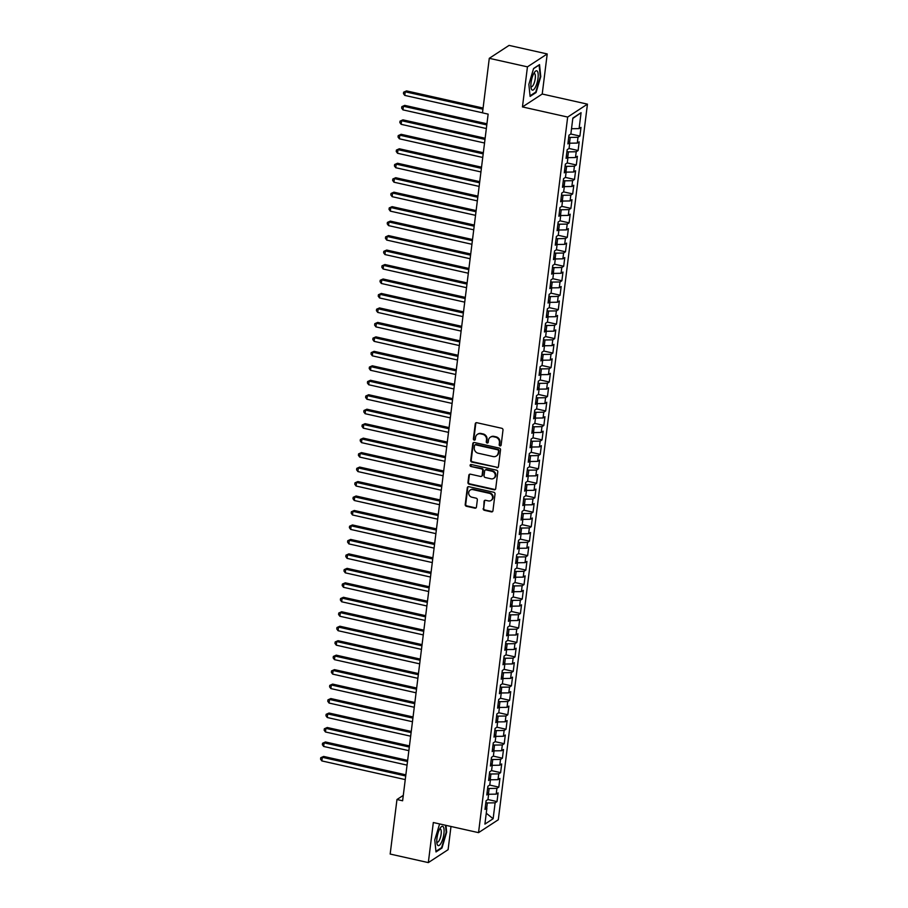 <?xml version="1.0" encoding="UTF-8"?>
<svg xmlns="http://www.w3.org/2000/svg" width="908" height="908" viewBox="0 0 908 908"><rect width="100%" height="100%" fill="white"/><g stroke="black" fill="none" stroke-linecap="round" stroke-linejoin="round"><path stroke-width="1.36" d="M500.024 445.896A1.044 0.953 -123.1 0 0 501.125 445.113L502.998 430.029A1.498 1.351 -123.1 0 0 501.795 428.292L476.825 422.708A1.498 1.351 -123.1 0 0 475.259 423.82L473.374 438.904A1.044 0.953 -123.1 0 0 474.918 439.994A1.044 0.953 -123.1 0 0 475.315 439.336L475.565 437.384A4.778 4.336 -123.1 0 1 480.57 433.831L482.647 434.296A4.778 4.336 -123.1 0 1 486.518 439.835L486.279 441.787A1.044 0.953 -123.1 0 0 487.823 442.888A1.044 0.953 -123.1 0 0 488.22 442.23L488.459 440.278A4.778 4.336 -123.1 0 1 493.464 436.725L495.552 437.191A4.778 4.336 -123.1 0 1 499.423 442.729L499.184 444.682A1.044 0.953 -123.1 0 0 500.024 445.896M490.286 437.27L490.819 436.918A4.778 4.336 -123.1 0 1 494.009 436.373L496.086 436.839A4.778 4.336 -123.1 0 1 499.956 442.378L499.718 444.33A1.044 0.953 -123.1 0 0 500.955 445.544M476.121 422.731A1.498 1.351 -123.1 0 0 475.792 423.469L473.908 438.553A1.044 0.953 -123.1 0 0 475.156 439.767M477.392 434.376L477.926 434.024A4.778 4.336 -123.1 0 1 481.104 433.491L483.181 433.956A4.778 4.336 -123.1 0 1 487.051 439.495L486.813 441.447A1.044 0.953 -123.1 0 0 488.05 442.661M483.169 508.571A1.498 1.351 -123.1 0 0 484.373 510.307L491.376 511.874A1.498 1.351 -123.1 0 0 492.942 510.761L495.03 494.009A1.498 1.351 -123.1 0 0 493.827 492.272L468.857 486.688A1.498 1.351 -123.1 0 0 467.291 487.789L465.202 504.553A1.498 1.351 -123.1 0 0 466.417 506.278L474.873 508.174A1.498 1.351 -123.1 0 0 476.439 507.061L477.336 499.899A1.498 1.351 -123.1 0 0 476.121 498.163L471.922 497.221A3.995 3.632 -123.1 0 1 470.208 490.082A3.995 3.632 -123.1 0 1 472.875 489.628L489.31 493.305A3.995 3.632 -123.1 0 1 491.024 500.456A3.995 3.632 -123.1 0 1 488.368 500.91L485.621 500.297A1.498 1.351 -123.1 0 0 484.055 501.398L483.703 508.219A1.498 1.351 -123.1 0 0 484.906 509.956L491.92 511.522A1.498 1.351 -123.1 0 0 492.624 511.488M402.619 800.777L488.141 114.124L482.489 112.853L489.287 58.316L527.446 66.852L522.452 106.928L567.67 117.064L478.539 832.647L433.32 822.523L428.326 862.6L390.168 854.053L396.966 799.517L402.619 800.777M496.88 467.711A1.498 1.351 -123.1 0 0 498.447 466.599L500.535 449.835A1.498 1.351 -123.1 0 0 499.321 448.109L474.351 442.514A1.498 1.351 -123.1 0 0 472.796 443.626L470.707 460.379A1.498 1.351 -123.1 0 0 471.91 462.115L497.414 467.359A1.498 1.351 -123.1 0 0 498.117 467.325M497.788 471.922L495.7 488.674A1.498 1.351 -123.1 0 1 494.134 489.787L469.164 484.202A1.498 1.351 -123.1 0 1 467.949 482.466L468.846 475.293A1.498 1.351 -123.1 0 1 470.412 474.18L480.536 476.45A1.498 1.351 -123.1 0 0 482.103 475.338L482.693 470.582A1.498 1.351 -123.1 0 0 481.478 468.857L470.934 466.496A1.044 0.953 -123.1 0 1 470.492 464.624A1.044 0.953 -123.1 0 1 471.184 464.51L496.574 470.185A1.498 1.351 -123.1 0 1 497.788 471.922M567.67 117.064L587.442 104.148L498.31 819.742L478.539 832.647M570.814 134.009L579.906 136.052L580.995 127.37L579.1 128.607L581.075 112.694L572.846 118.063L570.871 133.975L568.964 135.224L567.886 143.895L569.781 142.658L569.066 148.447L567.171 149.684L566.081 158.367L567.988 157.129L567.262 162.918L565.366 164.155L564.288 172.838L566.183 171.601L565.457 177.389L563.562 178.626L562.483 187.309L564.379 186.061L563.652 191.849L561.757 193.086L560.679 201.769L562.574 200.532L561.859 206.32L559.964 207.557L558.874 216.24L560.769 215.003L560.054 220.792L558.159 222.029L557.081 230.711L558.976 229.474L558.25 235.251L556.354 236.5L555.276 245.171L557.171 243.934L556.445 249.723L554.55 250.96L553.471 259.643L555.367 258.405L554.652 264.194L552.745 265.431L551.667 274.114L553.562 272.877L552.847 278.665L550.952 279.902L549.862 288.585L551.769 287.337L551.043 293.125L549.147 294.362L548.069 303.045L549.964 301.808L549.238 307.596L547.342 308.834L546.264 317.516L548.16 316.279L547.433 322.068L545.538 323.305L544.459 331.988L546.355 330.75L545.64 336.527L543.744 337.776L542.655 346.447L544.55 345.21L543.835 350.999L541.94 352.236L540.862 360.919L542.757 359.681L542.031 365.47L540.135 366.707L539.057 375.39L540.952 374.153L540.226 379.941L538.331 381.178L537.252 389.861L539.148 388.613L538.433 394.401L536.526 395.638L535.448 404.321L537.343 403.084L536.628 408.872L534.733 410.11L533.643 418.792L535.55 417.555L534.823 423.344L532.928 424.581L531.85 433.264L533.745 432.026L533.019 437.815L531.123 439.052L530.045 447.723L531.94 446.486L531.225 452.275L529.319 453.512L528.24 462.195L530.136 460.958L529.421 466.746L527.525 467.983L526.436 476.666L528.331 475.429L527.616 481.217L525.721 482.454L524.642 491.137L526.538 489.889L525.811 495.677L523.916 496.926L522.838 505.597L524.733 504.36L524.007 510.148L522.111 511.386L521.033 520.068L522.929 518.831L522.214 524.62L520.318 525.857L519.228 534.54L521.124 533.302L520.409 539.091L518.513 540.328L517.424 549.011L519.331 547.762L518.604 553.551L516.709 554.788L515.63 563.471L517.526 562.234L516.8 568.022L514.904 569.259L513.826 577.942L515.721 576.705L515.006 582.493L513.099 583.731L512.021 592.413L513.917 591.176L513.202 596.953L511.306 598.202L510.217 606.873L512.123 605.636L511.397 611.425L509.501 612.662L508.423 621.344L510.319 620.107L509.592 625.896L507.697 627.133L506.619 635.816L508.514 634.579L507.788 640.367L505.892 641.604L504.814 650.287L506.709 649.038L505.994 654.827L504.099 656.064L503.009 664.747L504.905 663.51L504.19 669.298L502.294 670.535L501.205 679.218L503.111 677.981L502.385 683.769L500.49 685.007L499.411 693.689L501.307 692.452L500.58 698.229L498.685 699.478L497.607 708.149L499.502 706.912L498.787 712.701L496.88 713.938L495.802 722.62L497.697 721.383L496.982 727.172L495.087 728.409L493.997 737.092L495.904 735.855L495.178 741.643L493.282 742.88L492.204 751.563L494.1 750.314L493.373 756.103L491.478 757.34L490.399 766.023L492.295 764.786L491.569 770.574L489.673 771.811L488.595 780.494L490.49 779.257L489.775 785.045L487.88 786.283L486.79 794.965L488.686 793.728L487.971 799.505L486.075 800.754L484.997 809.425L486.892 808.188L485.292 806.985M579.906 136.052L578.01 137.29L577.295 143.078L569.713 143.203M569.021 148.481L578.112 150.512L579.191 141.83L577.295 143.078M578.112 150.512L576.217 151.749L575.49 157.538L567.92 157.663M567.216 162.952L576.308 164.984L577.386 156.301L575.49 157.538M576.308 164.984L574.412 166.221L573.686 172.009L566.115 172.134M565.412 177.412L574.503 179.455L575.581 170.772L573.686 172.009M574.503 179.455L572.607 180.692L571.881 186.481L564.311 186.605M563.607 191.883L572.698 193.915L573.788 185.243L571.881 186.481M572.698 193.915L570.803 195.163L570.088 200.94L562.506 201.077M561.802 206.354L570.905 208.386L571.983 199.703L570.088 200.94M570.905 208.386L568.998 209.623L568.283 215.412L560.713 215.537M560.009 220.814L569.1 222.857L570.179 214.174L568.283 215.412M569.1 222.857L567.205 224.094L566.479 229.883L558.908 230.008M558.204 235.286L567.296 237.328L568.374 228.646L566.479 229.883M567.296 237.328L565.4 238.566L564.674 244.354L557.103 244.479M556.4 249.757L565.491 251.788L566.581 243.106L564.674 244.354M565.491 251.788L563.596 253.026L562.881 258.814L555.299 258.95M554.595 264.228L563.686 266.26L564.776 257.577L562.881 258.814M563.686 266.26L561.791 267.497L561.076 273.285L553.494 273.41M552.802 278.688L561.893 280.731L562.971 272.048L561.076 273.285M561.893 280.731L559.998 281.968L559.271 287.757L551.701 287.881M550.997 293.159L560.088 295.191L561.167 286.519L559.271 287.757M560.088 295.191L558.193 296.439L557.467 302.228L549.896 302.353M549.192 307.63L558.284 309.662L559.362 300.979L557.467 302.228M558.284 309.662L556.388 310.899L555.673 316.688L548.091 316.813M547.388 322.102L556.479 324.133L557.569 315.451L555.673 316.688M556.479 324.133L554.584 325.37L553.869 331.159L546.287 331.284M545.583 336.562L554.686 338.605L555.764 329.922L553.869 331.159M554.686 338.605L552.779 339.842L552.064 345.63L544.494 345.755M543.79 351.033L552.881 353.064L553.959 344.393L552.064 345.63M552.881 353.064L550.986 354.313L550.259 360.09L542.689 360.226M541.985 365.504L551.077 367.536L552.155 358.853L550.259 360.09M551.077 367.536L549.181 368.773L548.455 374.561L540.884 374.686M540.181 379.964L549.272 382.007L550.361 373.324L548.455 374.561M549.272 382.007L547.376 383.244L546.661 389.033L539.08 389.157M538.376 394.435L547.479 396.478L548.557 387.795L546.661 389.033M547.479 396.478L545.572 397.715L544.857 403.504L537.275 403.629M536.583 408.906L545.674 410.938L546.752 402.255L544.857 403.504M545.674 410.938L543.779 412.175L543.052 417.964L535.482 418.089M534.778 423.378L543.869 425.409L544.948 416.727L543.052 417.964M543.869 425.409L541.974 426.647L541.247 432.435L533.677 432.56M532.973 437.838L542.065 439.881L543.143 431.198L541.247 432.435M542.065 439.881L540.169 441.118L539.454 446.906L531.872 447.031M531.169 452.309L540.26 454.341L541.35 445.669L539.454 446.906M540.26 454.341L538.365 455.589L537.649 461.366L530.068 461.502M529.375 466.78L538.467 468.812L539.545 460.129L537.649 461.366M538.467 468.812L536.571 470.049L535.845 475.837L528.274 475.962M527.571 481.24L536.662 483.283L537.74 474.6L535.845 475.837M536.662 483.283L534.767 484.52L534.04 490.309L526.47 490.434M525.766 495.711L534.857 497.754L535.936 489.071L534.04 490.309M534.857 497.754L532.962 498.991L532.236 504.78L524.665 504.905M523.961 510.183L533.053 512.214L534.142 503.531L532.236 504.78M533.053 512.214L531.157 513.451L530.442 519.24L522.86 519.365M522.157 524.654L531.259 526.685L532.338 518.003L530.442 519.24M531.259 526.685L529.353 527.923L528.638 533.711L521.056 533.836M520.363 539.114L529.455 541.157L530.533 532.474L528.638 533.711M529.455 541.157L527.559 542.394L526.833 548.182L519.263 548.307M518.559 553.585L527.65 555.617L528.728 546.945L526.833 548.182M527.65 555.617L525.755 556.865L525.028 562.642L517.458 562.778M516.754 568.056L525.846 570.088L526.924 561.405L525.028 562.642M525.846 570.088L523.95 571.325L523.235 577.113L515.653 577.238M514.949 582.516L524.041 584.559L525.13 575.876L523.235 577.113M524.041 584.559L522.145 585.796L521.43 591.585L513.849 591.71M513.156 596.987L522.248 599.03L523.326 590.348L521.43 591.585M522.248 599.03L520.352 600.267L519.626 606.056L512.055 606.181M511.352 611.459L520.443 613.49L521.521 604.807L519.626 606.056M520.443 613.49L518.547 614.727L517.821 620.516L510.251 620.641M509.547 625.93L518.638 627.961L519.716 619.279L517.821 620.516M518.638 627.961L516.743 629.199L516.016 634.987L508.446 635.112M507.742 640.39L516.834 642.433L517.923 633.75L516.016 634.987M516.834 642.433L514.938 643.67L514.223 649.458L506.641 649.583M505.938 654.861L515.04 656.893L516.119 648.221L514.223 649.458M515.04 656.893L513.134 658.141L512.418 663.918L504.837 664.054M504.144 669.332L513.236 671.364L514.314 662.681L512.418 663.918M513.236 671.364L511.34 672.601L510.614 678.39L503.043 678.514M502.34 683.792L511.431 685.835L512.509 677.152L510.614 678.39M511.431 685.835L509.536 687.072L508.809 692.861L501.239 692.986M500.535 698.263L509.626 700.306L510.716 691.624L508.809 692.861M509.626 700.306L507.731 701.543L507.016 707.332L499.434 707.457M498.73 712.735L507.822 714.766L508.911 706.084L507.016 707.332M507.822 714.766L505.926 716.003L505.211 721.792L497.629 721.928M496.937 727.206L506.028 729.237L507.107 720.555L505.211 721.792M506.028 729.237L504.133 730.475L503.407 736.263L495.836 736.388M495.132 741.666L504.224 743.709L505.302 735.026L503.407 736.263M504.224 743.709L502.328 744.946L501.602 750.734L494.031 750.859M493.328 756.137L502.419 758.169L503.497 749.497L501.602 750.734M502.419 758.169L500.524 759.417L499.809 765.206L492.227 765.33M491.523 770.608L500.614 772.64L501.704 763.957L499.809 765.206M500.614 772.64L498.719 773.877L498.004 779.666L490.422 779.79M489.718 785.08L498.821 787.111L499.899 778.428L498.004 779.666M498.821 787.111L496.914 788.348L496.199 794.137L488.629 794.262M487.925 799.539L497.016 801.582L498.095 792.9L496.199 794.137M497.016 801.582L495.121 802.82L493.135 818.732L484.906 824.101L486.892 808.188M488.686 793.728L487.097 792.514M486.688 808.041L487.324 802.944L485.837 802.615M495.121 802.82L487.324 802.944M493.135 818.732L486.257 813.227M490.49 779.257L488.901 778.054M488.493 793.581L489.128 788.485L487.641 788.144M496.914 788.348L489.128 788.485M492.295 764.786L490.706 763.583M490.297 779.109L490.933 774.013L489.446 773.673M498.719 773.877L490.933 774.013M494.1 750.314L492.499 749.111M492.102 764.638L492.738 759.542L491.251 759.213M500.524 759.417L492.738 759.542M495.904 735.855L494.304 734.64M493.907 750.167L494.531 745.071L493.044 744.742M502.328 744.946L494.531 745.071M497.697 721.383L496.109 720.18M495.7 735.707L496.336 730.611L494.849 730.27M504.133 730.475L496.336 730.611M499.502 706.912L497.913 705.709M497.505 721.236L498.14 716.14L496.653 715.81M505.926 716.003L498.14 716.14M501.307 692.452L499.718 691.238M499.309 706.765L499.945 701.668L498.458 701.339M507.731 701.543L499.945 701.668M503.111 677.981L501.511 676.778M501.114 692.293L501.749 687.208L500.263 686.868M509.536 687.072L501.749 687.208M504.905 663.51L503.316 662.307M502.907 677.833L503.543 672.737L502.056 672.397M511.34 672.601L503.543 672.737M506.709 649.038L505.12 647.835M504.712 663.362L505.347 658.266L503.861 657.937M513.134 658.141L505.347 658.266M508.514 634.579L506.925 633.364M506.516 648.891L507.152 643.795L505.665 643.466M514.938 643.67L507.152 643.795M510.319 620.107L508.718 618.904M508.321 634.431L508.957 629.335L507.47 628.994M516.743 629.199L508.957 629.335M512.123 605.636L510.523 604.433M510.114 619.96L510.75 614.864L509.263 614.534M518.547 614.727L510.75 614.864M513.917 591.176L512.328 589.962M511.919 605.488L512.555 600.392L511.068 600.063M520.352 600.267L512.555 600.392M515.721 576.705L514.132 575.502M513.724 591.017L514.359 585.921L512.872 585.592M522.145 585.796L514.359 585.921M517.526 562.234L515.937 561.03M515.528 576.557L516.164 571.461L514.677 571.121M523.95 571.325L516.164 571.461M519.331 547.762L517.73 546.559M517.333 562.086L517.957 556.99L516.47 556.661M525.755 556.865L517.957 556.99M521.124 533.302L519.535 532.088M519.126 547.615L519.762 542.519L518.275 542.189M527.559 542.394L519.762 542.519M522.929 518.831L521.34 517.628M520.931 533.155L521.567 528.059L520.08 527.718M529.353 527.923L521.567 528.059M524.733 504.36L523.144 503.157M522.736 518.684L523.371 513.587L521.884 513.258M531.157 513.451L523.371 513.587M526.538 489.889L524.938 488.686M524.54 504.212L525.176 499.116L523.689 498.787M532.962 498.991L525.176 499.116M528.331 475.429L526.742 474.226M526.334 489.741L526.969 484.645L525.482 484.316M534.767 484.52L526.969 484.645M530.136 460.958L528.547 459.754M528.138 475.281L528.774 470.185L527.287 469.845M536.571 470.049L528.774 470.185M531.94 446.486L530.351 445.283M529.943 460.81L530.578 455.714L529.092 455.385M538.365 455.589L530.578 455.714M533.745 432.026L532.145 430.812M531.748 446.339L532.383 441.243L530.896 440.913M540.169 441.118L532.383 441.243M535.55 417.555L533.949 416.352M533.552 431.879L534.176 426.783L532.69 426.442M541.974 426.647L534.176 426.783M537.343 403.084L535.754 401.881M535.345 417.408L535.981 412.311L534.494 411.982M543.779 412.175L535.981 412.311M539.148 388.613L537.559 387.41M537.15 402.936L537.786 397.84L536.299 397.511M545.572 397.715L537.786 397.84M540.952 374.153L539.363 372.95M538.955 388.465L539.59 383.369L538.104 383.04M547.376 383.244L539.59 383.369M542.757 359.681L541.157 358.478M540.759 374.005L541.395 368.909L539.908 368.569M549.181 368.773L541.395 368.909M544.55 345.21L542.961 344.007M542.553 359.534L543.188 354.438L541.701 354.109M550.986 354.313L543.188 354.438M546.355 330.75L544.766 329.536M544.357 345.063L544.993 339.967L543.506 339.637M552.779 339.842L544.993 339.967M548.16 316.279L546.571 315.076M546.162 330.603L546.798 325.507L545.311 325.166M554.584 325.37L546.798 325.507M549.964 301.808L548.364 300.605M547.967 316.132L548.602 311.035L547.115 310.695M556.388 310.899L548.602 311.035M551.769 287.337L550.169 286.133M549.771 301.66L550.396 296.564L548.909 296.235M558.193 296.439L550.396 296.564M553.562 272.877L551.973 271.662M551.565 287.189L552.2 282.093L550.713 281.764M559.998 281.968L552.2 282.093M555.367 258.405L553.778 257.202M553.369 272.729L554.005 267.633L552.518 267.293M561.791 267.497L554.005 267.633M557.171 243.934L555.582 242.731M555.174 258.258L555.809 253.162L554.323 252.833M563.596 253.026L555.809 253.162M558.976 229.474L557.376 228.26M556.979 243.787L557.614 238.691L556.127 238.361M565.4 238.566L557.614 238.691M560.769 215.003L559.18 213.8M558.772 229.315L559.407 224.219L557.921 223.89M567.205 224.094L559.407 224.219M562.574 200.532L560.985 199.329M560.577 214.856L561.212 209.759L559.725 209.419M568.998 209.623L561.212 209.759M564.379 186.061L562.79 184.857M562.381 200.384L563.017 195.288L561.53 194.959M570.803 195.163L563.017 195.288M566.183 171.601L564.583 170.386M564.186 185.913L564.821 180.817L563.335 180.488M572.607 180.692L564.821 180.817M567.988 157.129L566.388 155.926M565.979 171.453L566.615 166.357L565.128 166.016M574.412 166.221L566.615 166.357M569.781 142.658L568.192 141.455M567.784 156.982L568.419 151.886L566.933 151.557M576.217 151.749L568.419 151.886M569.588 142.511L570.224 137.414L568.737 137.085M578.01 137.29L570.224 137.414M403.288 795.385L396.966 799.517M428.326 862.6L448.098 849.684L450.992 826.484M522.452 106.928L542.224 94.023L547.218 53.947L527.446 66.852M547.218 53.947L509.059 45.4L489.287 58.316M542.224 94.023L587.442 104.148M581.075 112.694L572.8 118.449M579.1 128.607L571.518 128.732M536.061 92.525L540.771 76.624L539.534 64.604L533.586 68.497L528.865 84.399L530.102 96.418L536.061 92.525L535.323 92.366M439.608 823.931L434.762 839.923L435.999 851.942L441.958 848.049L446.668 832.148L445.976 825.361M473.647 442.548A1.498 1.351 -123.1 0 0 473.329 443.274L471.241 460.038A1.498 1.351 -123.1 0 0 472.444 461.763L497.414 467.359M498.401 450.97A1.044 0.953 -123.1 0 0 497.55 449.755L475.633 444.841A1.044 0.953 -123.1 0 0 474.532 445.624L474.282 447.678A4.778 4.336 -123.1 0 0 478.153 453.217L493.135 456.576A4.778 4.336 -123.1 0 0 498.14 453.024L498.935 450.618A1.044 0.953 -123.1 0 0 498.083 449.403L497.55 449.755M474.941 444.965L475.474 444.614A1.044 0.953 -123.1 0 1 476.167 444.5L498.083 449.403M496.313 456.032L496.846 455.68A4.778 4.336 -123.1 0 0 498.674 452.672L498.14 453.024M498.935 450.618L498.674 452.672M469.708 474.214A1.498 1.351 -123.1 0 0 469.379 474.941L468.483 482.114A1.498 1.351 -123.1 0 0 469.697 483.851L494.667 489.435A1.498 1.351 -123.1 0 0 495.371 489.412M481.524 476.28L482.069 475.94A1.498 1.351 -123.1 0 0 482.636 474.998L483.226 470.242A1.498 1.351 -123.1 0 0 482.012 468.505L470.934 466.496M470.798 464.499A1.044 0.953 -123.1 0 0 471.479 466.144M491.046 478.811A3.995 3.632 -123.1 0 0 495.144 474.385A3.995 3.632 -123.1 0 0 491.988 471.207L486.2 469.913A1.498 1.351 -123.1 0 0 484.634 471.025L484.043 475.781A1.498 1.351 -123.1 0 0 485.247 477.506L491.046 478.811M493.702 478.357L494.236 478.005A3.995 3.632 -123.1 0 0 492.522 470.855L491.988 471.207M485.201 470.083L485.735 469.731A1.498 1.351 -123.1 0 1 486.733 469.561L492.522 470.855M484.917 500.319A1.498 1.351 -123.1 0 0 484.588 501.057L483.703 508.219M491.024 500.456L491.557 500.104A3.995 3.632 -123.1 0 0 489.843 492.953L489.31 493.305M470.208 490.082L470.753 489.73A3.995 3.632 -123.1 0 1 473.409 489.276L489.843 492.953M468.153 486.711A1.498 1.351 -123.1 0 0 467.824 487.448L465.736 504.201A1.498 1.351 -123.1 0 0 466.95 505.926L475.406 507.822A1.498 1.351 -123.1 0 0 476.11 507.799M441.22 847.89L441.958 848.049M483.09 108.052L406.546 90.902L405.206 91.776L404.752 95.397L482.5 112.808M482.942 109.187L405.206 91.776L403.629 92.185L406.546 90.902M404.752 95.397L403.458 93.638L403.629 92.185M486.938 123.783L404.741 105.373L403.402 106.247L402.948 109.868L486.348 128.539M486.801 124.918L403.402 106.247L401.835 106.656L404.741 105.373M402.948 109.868L401.654 108.109L401.835 106.656M485.133 138.243L402.936 119.845L401.597 120.719L401.154 124.328L484.543 143.01M484.997 139.389L401.597 120.719L400.031 121.127L402.936 119.845M401.154 124.328L399.849 122.569L400.031 121.127M535.266 87.463A9.886 3.03 102.6 0 0 538.194 74.66A9.886 3.03 102.6 0 0 534.676 72.073A9.886 3.03 102.6 0 0 533.813 73.434A9.886 3.03 102.6 0 0 531.089 88.087A9.886 3.03 102.6 0 0 535.266 87.463M530.885 86.305A6.776 2.077 102.6 0 0 531.384 86.68A6.776 2.077 102.6 0 0 533.359 84.875A6.776 2.077 102.6 0 0 535.323 77.827A6.776 2.077 102.6 0 0 534.347 73.469A6.776 2.077 102.6 0 0 533.734 73.593M533.529 68.679L539.114 65.035L540.305 76.681L535.743 92.094L530.045 95.817M441.152 842.976A9.886 3.03 102.6 0 0 444.091 830.173A9.886 3.03 102.6 0 0 440.573 827.597A9.886 3.03 102.6 0 0 439.71 828.959A9.886 3.03 102.6 0 0 436.986 843.611A9.886 3.03 102.6 0 0 441.152 842.976M436.782 841.83A6.776 2.077 102.6 0 0 437.281 842.204A6.776 2.077 102.6 0 0 439.256 840.399A6.776 2.077 102.6 0 0 441.209 833.351A6.776 2.077 102.6 0 0 440.244 828.993A6.776 2.077 102.6 0 0 439.631 829.117M445.488 825.247L446.203 832.205L441.629 847.618L435.942 851.329M483.34 152.714L401.132 134.305L399.804 135.178L399.35 138.799L482.738 157.47M483.192 153.861L399.804 135.178L398.226 135.598L401.132 134.305M399.35 138.799L398.044 137.04L398.226 135.598M481.535 167.186L399.327 148.776L397.999 149.65L397.545 153.27L480.945 171.941M481.388 168.321L397.999 149.65L396.421 150.058L399.327 148.776M397.545 153.27L396.24 151.511L396.421 150.058M479.73 181.657L397.534 163.247L396.194 164.121L395.74 167.73L479.14 186.412M479.594 182.792L396.194 164.121L394.628 164.53L397.534 163.247M395.74 167.73L394.447 165.982L394.628 164.53M477.926 196.117L395.729 177.718L394.39 178.581L393.947 182.202L477.336 200.872M477.79 197.263L394.39 178.581L392.824 179.001L395.729 177.718M393.947 182.202L392.642 180.442L392.824 179.001M476.132 210.588L393.924 192.178L392.585 193.052L392.142 196.673L475.531 215.344M475.985 211.723L392.585 193.052L391.019 193.461L393.924 192.178M392.142 196.673L390.837 194.914L391.019 193.461M474.328 225.059L392.12 206.649L390.792 207.523L390.338 211.144L473.738 229.815M474.18 226.194L390.792 207.523L389.214 207.932L392.12 206.649M390.338 211.144L389.033 209.385L389.214 207.932M472.523 239.53L390.326 221.121L388.987 221.995L388.533 225.604L471.933 244.286M472.387 240.665L388.987 221.995L387.41 222.403L390.326 221.121M388.533 225.604L387.239 223.845L387.41 222.403M470.719 253.99L388.522 235.581L387.183 236.455L386.729 240.075L470.128 258.746M470.582 255.137L387.183 236.455L385.616 236.874L388.522 235.581M386.729 240.075L385.435 238.316L385.616 236.874M468.914 268.462L386.717 250.052L385.378 250.926L384.935 254.546L468.324 273.217M468.778 269.597L385.378 250.926L383.812 251.334L386.717 250.052M384.935 254.546L383.63 252.787L383.812 251.334M467.121 282.933L384.913 264.523L383.585 265.397L383.131 269.006L466.519 287.688M466.973 284.068L383.585 265.397L382.007 265.806L384.913 264.523M383.131 269.006L381.825 267.258L382.007 265.806M465.316 297.393L383.108 278.994L381.78 279.868L381.326 283.478L464.726 302.148M465.168 298.539L381.78 279.868L380.202 280.277L383.108 278.994M381.326 283.478L380.021 281.718L380.202 280.277M463.511 311.864L381.315 293.454L379.975 294.328L379.521 297.949L462.921 316.62M463.375 313.01L379.975 294.328L378.409 294.748L381.315 293.454M379.521 297.949L378.227 296.19L378.409 294.748M461.707 326.335L379.51 307.925L378.171 308.799L377.728 312.42L461.116 331.091M461.57 327.47L378.171 308.799L376.604 309.208L379.51 307.925M377.728 312.42L376.423 310.661L376.604 309.208M459.913 340.806L377.705 322.397L376.366 323.271L375.923 326.88L459.312 345.562M459.766 341.941L376.366 323.271L374.8 323.679L377.705 322.397M375.923 326.88L374.618 325.121L374.8 323.679M458.109 355.266L375.901 336.868L374.573 337.731L374.119 341.351L457.519 360.022M457.961 356.413L374.573 337.731L372.995 338.151L375.901 336.868M374.119 341.351L372.813 339.592L372.995 338.151M456.304 369.738L374.107 351.328L372.768 352.202L372.314 355.822L455.714 374.493M456.168 370.873L372.768 352.202L371.19 352.61L374.107 351.328M372.314 355.822L371.02 354.063L371.19 352.61M454.499 384.209L372.303 365.799L370.963 366.673L370.509 370.282L453.909 388.964M454.363 385.344L370.963 366.673L369.397 367.082L372.303 365.799M370.509 370.282L369.216 368.534L369.397 367.082M452.706 398.669L370.498 380.27L369.159 381.144L368.716 384.754L452.105 403.436M452.559 399.815L369.159 381.144L367.592 381.553L370.498 380.27M368.716 384.754L367.411 382.994L367.592 381.553M450.901 413.14L368.693 394.73L367.365 395.604L366.911 399.225L450.311 417.896M450.754 414.286L367.365 395.604L365.788 396.024L368.693 394.73M366.911 399.225L365.606 397.466L365.788 396.024M449.097 427.611L366.9 409.202L365.561 410.076L365.107 413.696L448.507 432.367M448.949 428.746L365.561 410.076L363.983 410.484L366.9 409.202M365.107 413.696L363.802 411.937L363.983 410.484M447.292 442.082L365.095 423.673L363.756 424.547L363.302 428.156L446.702 446.838M447.156 443.218L363.756 424.547L362.19 424.955L365.095 423.673M363.302 428.156L362.008 426.397L362.19 424.955M445.488 456.542L363.291 438.144L361.951 439.007L361.509 442.627L444.897 461.298M445.351 457.689L361.951 439.007L360.385 439.427L363.291 438.144M361.509 442.627L360.204 440.868L360.385 439.427M443.694 471.014L361.486 452.604L360.158 453.478L359.704 457.099L443.093 475.769M443.547 472.149L360.158 453.478L358.581 453.886L361.486 452.604M359.704 457.099L358.399 455.339L358.581 453.886M441.89 485.485L359.681 467.075L358.354 467.949L357.9 471.57L441.299 490.241M441.742 486.62L358.354 467.949L356.776 468.358L359.681 467.075M357.9 471.57L356.594 469.811L356.776 468.358M440.085 499.945L357.888 481.546L356.549 482.42L356.095 486.03L439.495 504.712M439.949 501.091L356.549 482.42L354.971 482.829L357.888 481.546M356.095 486.03L354.801 484.27L354.971 482.829M438.28 514.416L356.084 496.006L354.744 496.88L354.29 500.501L437.69 519.172M438.144 515.562L354.744 496.88L353.178 497.3L356.084 496.006M354.29 500.501L352.996 498.742L353.178 497.3M436.487 528.887L354.279 510.478L352.94 511.352L352.497 514.972L435.885 533.643M436.339 530.022L352.94 511.352L351.373 511.76L354.279 510.478M352.497 514.972L351.192 513.213L351.373 511.76M434.682 543.359L352.474 524.949L351.146 525.823L350.692 529.432L434.092 548.114M434.535 544.494L351.146 525.823L349.569 526.231L352.474 524.949M350.692 529.432L349.387 527.673L349.569 526.231M432.878 557.818L350.681 539.42L349.342 540.283L348.888 543.903L432.287 562.574M432.73 558.965L349.342 540.283L347.764 540.703L350.681 539.42M348.888 543.903L347.594 542.144L347.764 540.703M431.073 572.29L348.876 553.88L347.537 554.754L347.083 558.375L430.483 577.045M430.937 573.425L347.537 554.754L345.971 555.163L348.876 553.88M347.083 558.375L345.789 556.615L345.971 555.163M429.268 586.761L347.072 568.351L345.732 569.225L345.29 572.846L428.678 591.517M429.132 587.896L345.732 569.225L344.166 569.634L347.072 568.351M345.29 572.846L343.984 571.087L344.166 569.634M427.475 601.221L345.267 582.822L343.939 583.696L343.485 587.306L426.874 605.988M427.327 602.367L343.939 583.696L342.361 584.105L345.267 582.822M343.485 587.306L342.18 585.546L342.361 584.105M425.67 615.692L343.462 597.282L342.134 598.156L341.68 601.777L425.08 620.448M425.523 616.838L342.134 598.156L340.557 598.576L343.462 597.282M341.68 601.777L340.375 600.018L340.557 598.576M423.866 630.163L341.669 611.754L340.33 612.628L339.876 616.248L423.276 634.919M423.73 631.298L340.33 612.628L338.763 613.036L341.669 611.754M339.876 616.248L338.582 614.489L338.763 613.036M422.061 644.635L339.864 626.225L338.525 627.099L338.082 630.708L421.471 649.39M421.925 645.77L338.525 627.099L336.959 627.507L339.864 626.225M338.082 630.708L336.777 628.96L336.959 627.507M420.268 659.095L338.06 640.696L336.72 641.559L336.278 645.179L419.666 663.85M420.12 660.241L336.72 641.559L335.154 641.979L338.06 640.696M336.278 645.179L334.973 643.42L335.154 641.979M418.463 673.566L336.255 655.156L334.927 656.03L334.473 659.651L417.873 678.321M418.316 674.701L334.927 656.03L333.349 656.439L336.255 655.156M334.473 659.651L333.168 657.891L333.349 656.439M416.659 688.037L334.462 669.627L333.123 670.501L332.669 674.122L416.068 692.793M416.522 689.172L333.123 670.501L331.545 670.91L334.462 669.627M332.669 674.122L331.375 672.363L331.545 670.91M414.854 702.508L332.657 684.099L331.318 684.972L330.864 688.582L414.264 707.264M414.718 703.643L331.318 684.972L329.752 685.381L332.657 684.099M330.864 688.582L329.57 686.823L329.752 685.381M413.049 716.968L330.853 698.558L329.513 699.432L329.071 703.053L412.459 721.724M412.913 718.115L329.513 699.432L327.947 699.852L330.853 698.558M329.071 703.053L327.765 701.294L327.947 699.852M411.256 731.439L329.048 713.03L327.72 713.904L327.266 717.524L410.654 736.195M411.108 732.574L327.72 713.904L326.142 714.312L329.048 713.03M327.266 717.524L325.961 715.765L326.142 714.312M409.451 745.911L327.243 727.501L325.915 728.375L325.461 731.984L408.861 750.666M409.304 747.046L325.915 728.375L324.338 728.784L327.243 727.501M325.461 731.984L324.156 730.236L324.338 728.784M407.647 760.371L325.45 741.972L324.111 742.846L323.657 746.455L407.056 765.126M407.51 761.517L324.111 742.846L322.544 743.255L325.45 741.972M323.657 746.455L322.363 744.696L322.544 743.255M405.842 774.842L323.645 756.432L322.306 757.306L321.863 760.927L405.252 779.597M405.706 775.988L322.306 757.306L320.74 757.726L323.645 756.432M321.863 760.927L320.558 759.167L320.74 757.726"/></g></svg>
